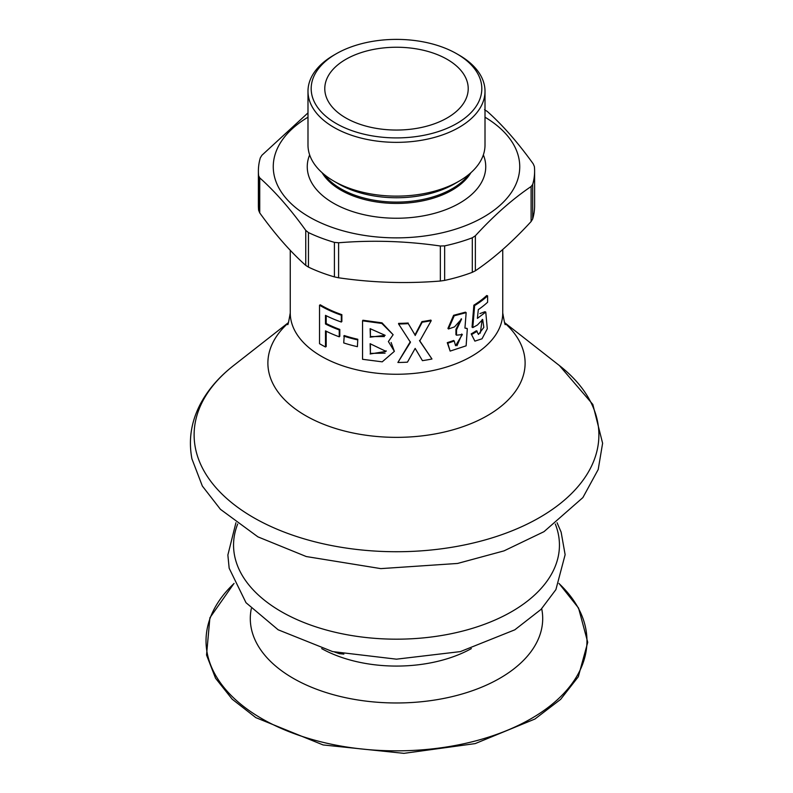 <?xml version="1.0" encoding="UTF-8"?>
<svg xmlns="http://www.w3.org/2000/svg" width="793" height="793" viewBox="0 0 793 793"><rect width="100%" height="100%" fill="white"/><g stroke="black" fill="none" stroke-linecap="round" stroke-linejoin="round"><path stroke-width="1.19" d="M472.301 272.326A138.111 79.736 0 0 1 444.645 280.405L440.353 281.029C406.432 283.805 372.522 282.724 338.601 277.788L334.418 276.896A138.111 79.736 0 0 1 320.957 272.425A138.111 79.736 0 0 1 308.457 267.112L305.751 265.397C290.416 251.758 275.082 234.262 259.737 212.901L258.617 210.244L258.617 175.709L259.737 177.88C275.082 191.519 290.416 209.025 305.751 230.376L308.457 232.577A138.111 79.736 180 0 0 334.418 242.371L338.601 242.767C372.522 239.992 406.432 241.072 440.353 246.008L444.645 245.88A138.111 79.736 180 0 0 472.301 237.791L475.364 235.779L475.364 270.8L472.301 272.326L472.301 237.791M475.364 235.779C493.88 215.547 512.466 199.132 531.102 186.524L532.678 184.442A138.111 79.736 180 0 0 534.611 171.139A138.111 79.736 180 0 0 534.383 166.57L533.263 163.903C517.918 142.552 502.584 125.046 487.249 111.416L484.533 109.702M534.611 171.139L534.611 205.674A138.111 79.736 0 0 1 532.678 218.967L531.102 221.544C512.466 241.875 493.88 258.29 475.364 270.8M307.991 112.893L261.898 155.269L260.322 157.837A138.111 79.736 180 0 0 258.389 171.139L258.389 205.674A138.111 79.736 0 0 0 258.617 210.244M456.827 53.815L459.088 55.114A88.509 51.099 180 0 1 485.009 91.254L485.009 145.03A88.509 51.099 180 0 1 459.088 181.161A88.509 51.099 180 0 1 333.912 181.161A88.509 51.099 180 0 1 307.991 145.03L307.991 91.254A88.509 51.099 180 0 1 333.912 55.114L336.163 53.815A85.327 49.265 180 0 1 443.168 47.411A85.327 49.265 180 0 1 456.827 53.815A85.327 49.265 180 0 1 456.827 123.48A85.327 49.265 180 0 1 336.173 123.48A85.327 49.265 180 0 1 336.163 53.815M485.009 91.254A88.509 51.099 180 0 1 396.5 142.353A88.509 51.099 180 0 1 307.991 91.254M357.276 123.311A71.717 41.405 0 0 0 430.629 125.056A71.717 41.405 0 0 0 468.217 88.647A71.717 41.405 0 0 0 396.5 47.243A71.717 41.405 0 0 0 324.783 88.647A71.717 41.405 0 0 0 357.276 123.311M485.009 117.205A123.242 71.152 180 0 1 483.185 217.292A123.242 71.152 180 0 1 309.815 217.292A123.242 71.152 180 0 1 307.991 117.205M258.617 175.709A138.111 79.736 180 0 1 258.389 171.139M326.201 315.713L326.201 323.524A106.242 61.339 0 0 0 339.81 329.412L339.245 329.938L339.245 336.807L339.81 336.282L339.81 329.412M326.201 323.524L325.497 323.99L325.497 315.356A107.303 61.953 0 0 0 341.317 322.037L341.862 321.512L341.862 314.662A106.242 61.339 0 0 1 320.293 304.799L319.529 305.226L319.529 343.696A107.303 61.953 0 0 0 325.497 346.977L326.201 346.521L326.201 331.216M482.203 319.42L480.31 333.119M473.867 305.166L472.043 327.152L472.797 327.588L477.396 325.031L482.679 319.52L483.829 327.42L478.476 334.428L476.375 330.731A106.242 61.339 180 0 1 471.201 333.903L474.898 341.129L482.025 338.789L487.279 328.798L485.772 312.075L477.396 318.37L478.308 309.607A107.303 61.953 0 0 0 487.606 302.242L487.606 295.858L486.704 295.531A106.242 61.339 0 0 1 473.867 305.166L474.64 305.583A107.303 61.953 0 0 0 487.606 295.858M485.772 312.075L484.87 311.728L479.943 313.602M456.53 329.858L456.53 335.201L455.935 334.686L455.935 329.353L456.53 329.858L461.595 319.014L454.548 326.855A107.303 61.953 0 0 1 448.441 328.966L447.926 328.421L453.606 315.307L465.451 312.164L466.165 312.65L454.23 315.783L448.441 328.966M461.239 318.806L455.935 329.353M447.272 342.655L447.777 343.2A107.303 61.953 0 0 0 454.23 341L453.655 340.484A106.242 61.339 180 0 1 447.272 342.655L450.146 351.091L466.125 345.827L467.325 328.689L464.946 328.084L466.165 312.65M461.972 334.319L456.956 345.748M421.935 321.611L414.987 334.904L408.286 323.633A107.303 61.953 0 0 1 398.611 324L410.457 342.289L397.888 362.48A107.303 61.953 0 0 0 407.443 362.163L415.165 348.405L422.431 360.646A107.303 61.953 0 0 0 431.967 359.001L419.725 341.04L431.223 320.679L430.877 320.094A106.242 61.339 0 0 1 421.935 321.611L422.183 322.206A107.303 61.953 0 0 0 431.223 320.679M431.967 359.001L419.497 340.435M410.318 341.674L397.888 362.48M398.611 324L398.592 323.385A106.242 61.339 0 0 0 408.177 323.019M393.13 334.715L382.018 322.84L362.887 320.243L362.55 320.828L381.839 323.445L393.13 334.715L388.382 341.555L394.369 351.349L382.226 361.836L362.55 359.298L362.55 320.828M394.369 351.349L391.108 342.487M357.405 346.68A107.303 61.953 0 0 1 343.716 342.923L344.241 335.538A106.242 61.339 0 0 0 357.792 339.255L357.405 346.68L357.792 339.255M370.39 343.756L370.39 353.391L385.071 353.153M370.39 328.708L370.39 336.559L384.347 336.579M341.862 314.662L341.317 315.188L341.317 322.037M319.529 305.226A107.303 61.953 0 0 0 341.317 315.188M325.497 346.977L325.497 330.859A107.303 61.953 0 0 0 339.245 336.807M325.497 323.99A107.303 61.953 0 0 0 339.245 329.938M343.716 336.073A107.303 61.953 0 0 0 357.405 339.83M370.39 353.391L370.123 343.716L386.052 351.398L386.151 350.803M370.39 336.559L370.123 328.669L385.18 335.34L370.123 337.154M370.123 353.985L386.052 351.398M414.987 334.904L408.286 323.633M422.183 322.206L415.165 335.508M447.777 343.2L450.146 351.091M456.53 335.201L462.339 334.527L455.559 345.728L454.23 341M471.201 333.903L474.888 341.129M474.64 305.583L472.797 327.588M471.944 334.339A107.303 61.953 0 0 0 477.168 331.137M468.841 174.48A78.616 45.389 180 0 1 396.5 202.096A78.616 45.389 180 0 1 324.159 174.48M470.903 172.715A78.616 45.389 180 0 1 396.5 203.434A78.616 45.389 180 0 1 322.097 172.715M259.737 177.88L259.737 212.901M305.751 230.376L305.751 265.397M531.102 186.524L531.102 221.544M338.601 242.767L338.601 277.788M440.353 246.008L440.353 281.029M308.457 267.112L308.457 232.577M334.418 276.896L334.418 242.371M532.678 218.967L532.678 184.442M483.353 154.873A89.242 51.525 180 0 1 396.5 218.244A89.242 51.525 180 0 1 309.647 154.873M333.912 181.161L338.71 183.936A81.729 47.184 0 0 0 351.795 190.072A81.729 47.184 0 0 0 454.29 183.936L459.088 181.161M444.645 280.405L444.645 245.88M504.744 323.009A128.615 74.255 180 0 1 524.272 354.63A128.615 74.255 180 0 1 411.18 436.874A128.615 74.255 180 0 1 268.728 371.58A128.615 74.255 180 0 1 288.255 323.009M290.258 250.31L290.258 312.928A106.242 61.339 0 0 0 290.952 319.926A106.242 61.339 0 0 0 402.566 374.157A106.242 61.339 0 0 0 502.742 312.928C504.388 322.464 505.25 326.191 505.329 324.099M234.044 583.479A190.469 109.969 0 0 0 207.27 653.432A190.469 109.969 0 0 0 458.542 744.845A190.469 109.969 0 0 0 558.956 583.479M251.302 608.687A146.209 84.415 0 0 0 251.252 628.195A146.209 84.415 0 0 0 413.391 702.41A146.209 84.415 0 0 0 541.698 608.687M321.661 648.605A107.689 62.171 0 0 0 471.339 648.605M237.692 524.044A162.942 94.07 0 0 0 234.619 555.843A162.942 94.07 0 0 0 424.077 637.82A162.942 94.07 0 0 0 555.308 524.044M195.445 448.223A202.384 116.839 0 0 0 470.586 543.621A202.384 116.839 0 0 0 559.412 365.563L592.837 404.44L602.611 443.257L598.209 469.496L582.885 497.588L543.998 531.667L504.031 550.867L457.561 563.456L380.809 568.621L306.257 556.537L257.903 536.851L220.424 509.304L202.344 486.04L191.936 458.889C188.338 439.976 191.153 421.668 200.401 403.974C208.004 389.7 219.066 376.893 233.588 365.563A202.384 116.839 0 0 0 195.445 448.223M290.258 312.928C288.612 322.464 287.75 326.191 287.671 324.099M502.742 249.517L502.742 312.928M558.986 583.41L578.553 608.043L587.732 642.32L578.305 676.746L560.661 699.337L534.918 719.023L475.176 743.606L403.905 753.35L323.118 744.944L255.842 717.635L232.18 699.188L215.547 678.233L206.537 655.028L209.897 617.777L234.014 583.41M334.715 652.104L339.394 653.68L343.855 654.096M557.073 522.736L561.127 532.113L565.131 554.694L555.903 589.615L540.995 609.42L514.806 629.82L460.346 651.608L396.47 659.171L332.594 651.588L278.145 629.791L245.999 602.7L229.167 568.244L227.869 555.021L235.927 522.736M288.434 322.602L233.588 365.563M504.566 322.602L559.412 365.563M466.601 328.213L467.325 328.689M461.665 334.041L462.329 334.537"/></g></svg>
